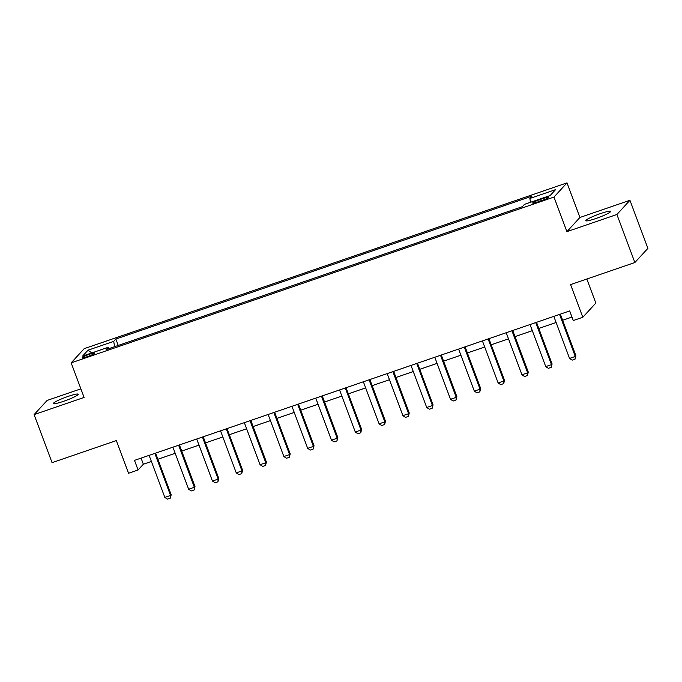 <?xml version="1.0" encoding="UTF-8"?>
<svg xmlns="http://www.w3.org/2000/svg" width="682" height="682" viewBox="0 0 682 682"><rect width="100%" height="100%" fill="white"/><g stroke="black" fill="none" stroke-linecap="round" stroke-linejoin="round"><path stroke-width="1.02" d="M63.596 401.306A13.222 1.552 -20.5 0 0 78.234 394.222A13.222 1.552 -20.5 0 0 68.106 396.404A13.222 1.552 -20.5 0 0 53.469 403.488A13.222 1.552 -20.5 0 0 63.596 401.306M595.932 218.513A13.222 1.552 -20.5 0 0 610.569 211.429A13.222 1.552 -20.5 0 0 600.441 213.602A13.222 1.552 -20.5 0 0 585.804 220.687A13.222 1.552 -20.5 0 0 595.932 218.513M87.279 356.669A6.607 0.776 -20.5 0 0 94.602 353.123A6.607 0.776 -20.5 0 0 89.538 354.214A6.607 0.776 -20.5 0 0 82.215 357.752A6.607 0.776 -20.5 0 0 87.279 356.669M80.877 388.842L47.135 400.428L34.1 414.613L52.062 462.66L116.341 440.589L128.557 473.257L138.079 469.983L143.365 464.229L151.395 461.475M567.006 182.87L84.193 348.664L71.167 362.858L553.98 197.064L567.006 182.87L579.939 217.464L566.913 231.65L616.903 214.489L629.938 200.295L579.939 217.464M629.938 200.295L647.9 248.342L634.865 262.527L570.587 284.599L582.803 317.266L595.838 303.081L586.835 279.023M616.903 214.489L634.865 262.527M582.803 317.266L573.281 320.54L569.683 310.932L134.49 460.376L138.079 469.983M543.938 198.198L539.743 199.638A6.402 0.75 -20.5 0 0 532.651 203.074A6.402 0.75 -20.5 0 0 537.561 202.017L541.747 200.576A6.402 0.75 -20.5 0 0 548.839 197.149A6.402 0.75 -20.5 0 0 543.938 198.198L544.449 199.57M530.485 202.298L529.871 198.462L532.003 196.143L115.855 339.039L118.242 345.442M529.871 198.462L555.583 189.63L550.161 195.538L524.449 204.37L522.318 206.689L106.162 349.593L108.293 347.266L82.582 356.098L88.012 350.19L113.724 341.367L115.855 339.039M566.913 231.65L553.98 197.064M34.1 414.613L84.099 397.444L71.167 362.858M157.9 459.242L175.206 453.3M181.71 451.066L199.008 445.124M205.512 442.891L222.818 436.949M229.323 434.715L246.628 428.773M253.124 426.54L270.43 420.598M276.935 418.364L294.24 412.422M300.745 410.189L318.042 404.247M324.547 402.013L341.853 396.072M348.357 393.838L365.663 387.896M372.167 385.662L389.465 379.721M395.969 377.487L413.275 371.545M419.78 369.312L437.085 363.37M443.59 361.136L460.887 355.194M467.392 352.961L484.697 347.019M491.202 344.785L508.508 338.843M515.012 336.61L532.31 330.668M538.814 328.434L556.12 322.492M562.624 320.259L571.976 317.053M141.072 458.116L143.365 464.229M113.724 341.367L114.567 346.703M109.188 348.553L108.293 347.266M88.012 350.19L91.789 352.944M559.547 314.411L575.267 356.464L575.906 355.774L575.037 359.167L572.181 360.147L569.555 358.425L553.835 316.38M560.34 314.146L575.906 355.774M569.555 358.425L575.267 356.464L575.037 359.167M535.737 322.586L551.465 364.64L552.096 363.949L551.235 367.342L548.371 368.323L545.745 366.601L530.025 324.555M536.529 322.322L552.096 363.949M545.745 366.601L551.465 364.64L551.235 367.342M511.935 330.761L527.655 372.815L528.286 372.125L527.425 375.518L524.569 376.498L521.943 374.776L506.214 332.731M512.719 330.497L528.286 372.125M521.943 374.776L527.655 372.815L527.425 375.518M488.124 338.937L503.845 380.991L504.484 380.3L503.725 383.574L500.759 384.674L498.133 382.952L482.413 340.898M488.917 338.664L504.484 380.3M498.133 382.952L503.845 380.991L503.614 383.693M464.314 347.112L480.043 389.166L480.674 388.476L479.813 391.869L476.948 392.849L474.322 391.127L458.602 349.073M465.107 346.84L480.674 388.476M474.322 391.127L480.043 389.166L479.813 391.869M440.512 355.288L456.232 397.342L456.863 396.651L456.105 399.925L453.146 401.025L450.521 399.302L434.792 357.249M441.297 355.015L456.863 396.651M450.521 399.302L456.232 397.342L456.002 400.044M416.702 363.463L432.422 405.517L433.061 404.827L432.192 408.22L429.336 409.2L426.71 407.478L410.99 365.424M417.495 363.191L433.061 404.827M426.71 407.478L432.422 405.517L432.192 408.22M392.892 371.639L408.62 413.693L409.251 413.002L408.39 416.395L405.526 417.375L402.9 415.653L387.18 373.6M393.685 371.366L409.251 413.002M402.9 415.653L408.62 413.693L408.39 416.395M369.09 379.814L384.81 421.868L385.441 421.178L384.682 424.451L381.724 425.551L379.098 423.829L363.37 381.775M369.874 379.542L385.441 421.178M379.098 423.829L384.81 421.868L384.58 424.571M345.28 387.99L361 430.044L361.639 429.353L360.769 432.746L357.914 433.726L355.288 432.004L339.568 389.951M346.072 387.717L361.639 429.353M355.288 432.004L361 430.044L360.769 432.746M321.469 396.165L337.198 438.219L337.829 437.529L336.968 440.922L334.112 441.902L331.478 440.18L315.757 398.126M322.262 395.892L337.829 437.529M331.478 440.18L337.198 438.219L336.968 440.922M297.667 404.341L313.388 446.395L314.018 445.704L313.26 448.978L310.301 450.077L307.676 448.355L291.947 406.302M298.452 404.068L314.018 445.704M307.676 448.355L313.388 446.395L313.157 449.097M273.857 412.516L289.577 454.57L290.217 453.88L289.347 457.272L286.491 458.253L283.865 456.531L268.145 414.477M274.65 412.243L290.217 453.88M283.865 456.531L289.577 454.57L289.347 457.272M250.047 420.692L265.775 462.746L266.406 462.055L265.545 465.448L262.689 466.428L260.055 464.706L244.335 422.652M250.84 420.419L266.406 462.055M260.055 464.706L265.775 462.746L265.545 465.448M226.245 428.867L241.965 470.921L242.596 470.23L241.735 473.623L238.879 474.604L236.253 472.882L220.533 430.828M227.038 428.594L242.596 470.23M236.253 472.882L241.965 470.921L241.735 473.623M202.435 437.043L218.155 479.096L218.794 478.406L217.925 481.799L215.069 482.779L212.443 481.057L196.723 439.003M203.227 436.77L218.794 478.406M212.443 481.057L218.155 479.096L217.925 481.799M178.624 445.218L194.353 487.272L194.984 486.581L194.123 489.974L191.267 490.955L188.641 489.233L172.913 447.179M179.417 444.945L194.984 486.581M188.641 489.233L194.353 487.272L194.123 489.974M154.823 453.394L170.543 495.447L171.173 494.757L170.415 498.031L167.457 499.13L164.831 497.408L149.111 455.354M155.615 453.121L171.173 494.757M164.831 497.408L170.543 495.447L170.312 498.15M540.28 201.079L539.743 199.638"/></g></svg>
